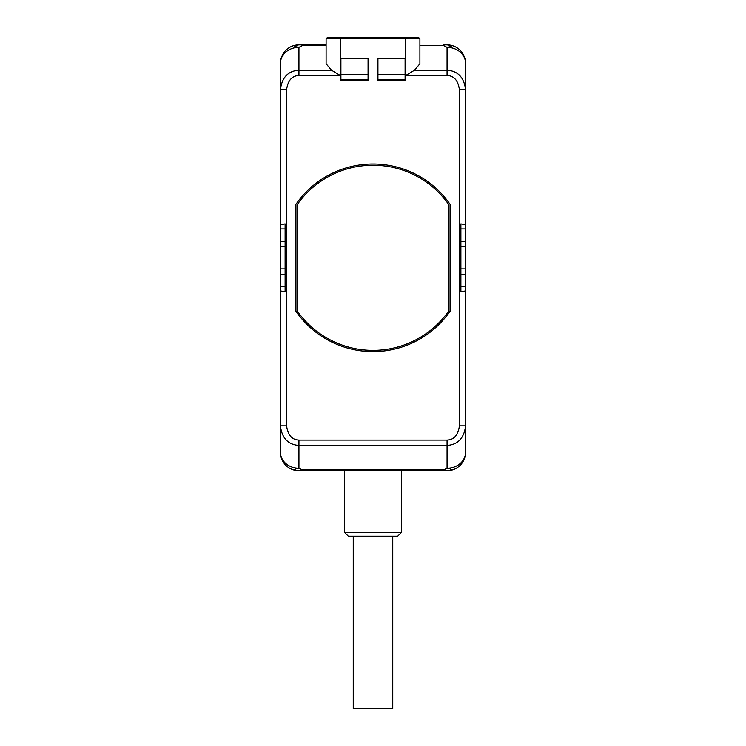 <?xml version="1.0" encoding="UTF-8"?>
<svg xmlns="http://www.w3.org/2000/svg" width="746" height="746" viewBox="0 0 746 746"><rect width="100%" height="100%" fill="white"/><g stroke="black" fill="none" stroke-linecap="round" stroke-linejoin="round"><path stroke-width="1.12" d="M368.067 80.503L368.067 58.281L340.903 58.281L340.903 80.503L368.067 80.503M377.933 58.281L377.933 80.503L405.097 80.503L405.097 58.281L377.933 58.281M450.146 204.413A93.809 93.809 0 0 0 295.854 204.413L295.854 311.166A93.809 93.809 0 0 0 450.146 311.166L450.146 204.413M405.712 75.505L405.712 37.3L340.288 37.3L340.288 38.839L326.095 38.839L326.095 63.746L331.457 70.161L340.288 75.505L298.941 75.505C291.928 75.803 287.816 80.559 286.595 89.762L286.595 425.817C287.816 435.021 291.928 439.776 298.941 440.075L447.059 440.075C454.072 439.776 458.184 435.021 459.405 425.817L459.405 89.762C458.184 80.559 454.072 75.803 447.059 75.505L405.712 75.505L414.543 70.161L419.905 63.746L419.905 38.839L340.288 38.839L340.288 75.505M280.421 68.791L280.421 63.382A18.519 18.519 0 0 1 298.941 44.863C293.234 45.571 293.234 46.392 298.941 47.343L302.242 45.693L326.095 45.693M465.579 68.791L465.579 63.382A18.519 16.039 180 0 0 447.059 47.343L443.758 45.693L443.758 44.863L447.059 44.863A18.519 18.519 0 0 1 465.579 63.382L465.579 89.762C464.133 77.5 457.96 70.963 447.059 70.161L447.059 47.343C452.766 46.392 452.766 45.571 447.059 44.863A18.519 18.519 0 0 1 448.094 44.891A18.519 18.519 0 0 0 447.059 44.863L443.758 44.863M302.242 44.863L326.095 44.863L298.941 44.863L302.242 44.863L302.242 45.693M280.421 88.923L280.421 228.929L280.421 224.658L285.112 223.865L285.112 291.714L280.421 290.921L280.421 452.197A18.519 16.039 0 0 0 298.941 468.236C293.234 469.187 293.234 470.008 298.941 470.717A18.519 18.519 0 0 1 280.421 452.197L280.421 446.798M280.421 366.267L280.421 286.65L285.112 286.65M280.421 89.762L280.421 63.382A18.519 16.039 0 0 1 298.941 47.343L298.941 70.161C288.04 70.963 281.867 77.5 280.421 89.762L286.595 89.762M285.112 228.929L280.421 228.929L280.421 290.921M280.421 386.4L280.421 426.665M465.579 446.798L465.579 452.197A18.519 18.519 0 0 1 447.059 470.717L298.941 470.717A18.519 18.519 0 0 1 297.906 470.689A18.519 18.519 0 0 0 298.941 470.717M443.758 469.887L443.758 470.717L302.242 470.717L302.242 469.887L298.941 468.236L298.941 445.418L447.059 445.418C457.96 444.616 464.133 438.089 465.579 425.817L465.579 452.197A18.519 16.039 180 0 1 447.059 468.236L443.758 469.887L302.242 469.887M465.579 149.312L465.579 228.929L465.579 89.762L459.405 89.762M460.888 286.65L465.579 286.65L465.579 290.921L465.579 268.896L460.888 268.896L460.888 223.865L465.579 224.658M465.579 426.665L465.579 290.921L460.888 291.714L460.888 268.896M465.579 268.896L465.579 228.929L460.888 228.929M465.579 129.179L465.579 88.923M344.605 470.717L344.605 532.439L401.395 532.439L401.395 470.717M401.395 532.439L397.683 536.141L348.317 536.141L344.605 532.439M297.906 44.891A18.519 18.519 0 0 1 298.941 44.863A18.519 18.519 0 0 0 297.906 44.891M447.059 470.717A18.519 18.519 0 0 0 448.094 470.689A18.519 18.519 0 0 1 447.059 470.717C452.766 470.008 452.766 469.187 447.059 468.236L447.059 440.075M465.579 246.684L460.888 246.684M286.595 425.817L280.421 425.817C281.867 438.089 288.04 444.616 298.941 445.418L298.941 440.075M285.112 268.896L280.421 268.896M285.112 246.684L280.421 246.684M340.903 79.71L368.067 79.71M368.067 74.469L340.903 74.469M377.933 74.469L405.097 74.469M377.933 79.71L405.097 79.71M448.915 204.805L448.915 310.774A92.579 92.579 0 0 1 297.085 310.774L297.085 204.805A92.579 92.579 0 0 1 448.915 204.805M353.25 536.141L353.25 708.7L392.75 708.7L392.75 536.141M298.941 75.505L298.941 70.161L331.457 70.161M419.905 45.693L443.758 45.693M414.543 70.161L447.059 70.161L447.059 75.505M459.405 425.817L465.579 425.817M465.579 241.172L460.888 241.172M465.579 274.407L460.888 274.407M280.421 274.407L285.112 274.407M280.421 241.172L285.112 241.172M416.865 38.559L418.366 37.3L405.712 37.3L418.366 37.3L419.905 38.839M326.095 38.839L327.634 37.3L340.288 37.3M329.135 38.559L327.634 37.3"/></g></svg>
